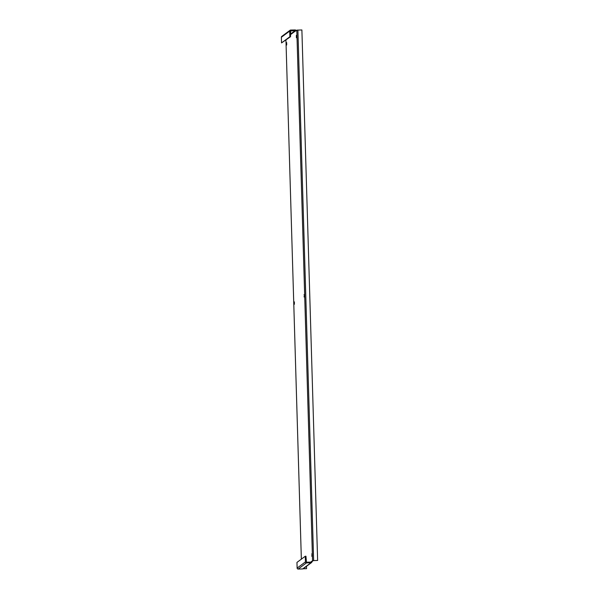 <?xml version="1.0" encoding="UTF-8"?>
<svg xmlns="http://www.w3.org/2000/svg" width="599" height="599" viewBox="0 0 599 599"><rect width="100%" height="100%" fill="white"/><g stroke="black" fill="none" stroke-linecap="round" stroke-linejoin="round"><path stroke-width="0.9" d="M294.401 304.202L294.341 301.874L293.997 304.502L294.401 304.202M296.819 37.452L296.76 35.124L296.348 35.423L296.415 37.759L296.819 37.452M312.206 555.962L312.146 553.626L311.802 556.261L312.206 555.962M286.711 44.955L286.636 42.619L286.3 45.254L286.711 44.955M304.517 296.707L304.449 294.371L304.105 297.007L304.517 296.707M306.471 562.88L298.152 569.05A1.003 0.996 -126.6 0 1 297.126 568.077L296.954 562.416L305.28 556.239L305.445 561.899A1.003 0.996 53.4 0 0 306.471 562.88L310.963 562.775A1.003 0.996 53.4 0 0 311.929 561.75L313.217 560.627L317.627 560.454L301.889 29.965L296.805 30.145L295.517 31.111L295.165 30.616L290.448 34.113M305.28 556.239L305.947 556.224L306.456 562.214L310.941 562.109L312.551 560.642L296.805 30.145M311.255 561.6L311.922 561.585M290.373 30.946L295.165 30.616M290.68 30.721L290.522 36.726L289.864 36.741L289.691 31.081A1.003 0.996 53.4 0 1 290.657 30.055L295.15 29.95A1.003 0.996 53.4 0 1 296.131 30.654M298.152 569.05L302.637 568.945A1.003 0.996 -126.6 0 0 303.206 568.75L311.525 562.581M289.864 36.741L281.537 42.911L281.373 37.25A1.003 0.996 -126.6 0 1 281.77 36.419L290.096 30.25M281.537 42.911L290.522 36.726M317.627 560.454L312.551 560.642M306.523 566.287L306.531 568.683L303.191 568.758M306.591 568.638L303.251 568.713M301.349 559.152L285.948 40.118L301.357 559.152M311.263 561.765L310.799 562.109M290.463 34.682L295.509 30.938M310.963 562.775L302.637 568.945M297.126 568.077L305.445 561.899M289.691 31.081L281.373 37.25M304.045 294.671L304.532 294.663M286.24 42.918L286.726 42.911M311.742 553.925L312.229 553.918M296.348 35.423L296.834 35.408M293.937 302.173L294.423 302.158M313.644 560.552L297.898 30.055"/></g></svg>

